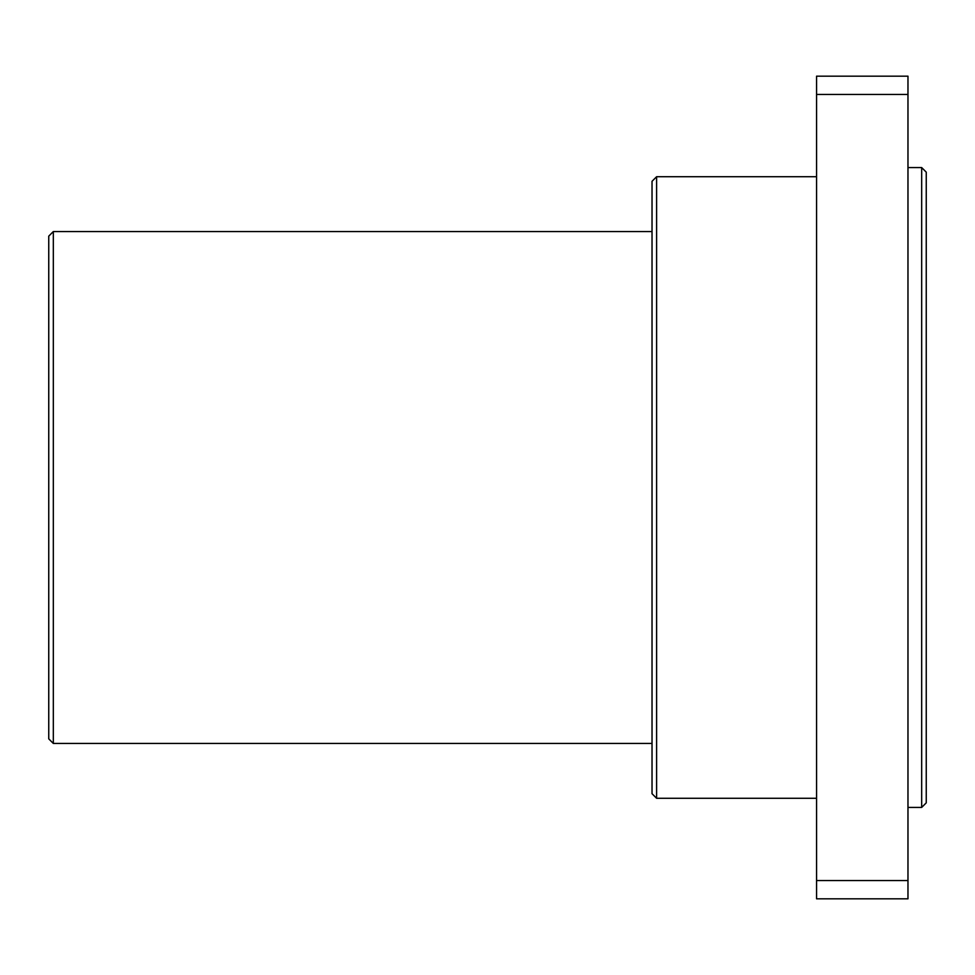 <?xml version="1.0" encoding="UTF-8"?>
<svg xmlns="http://www.w3.org/2000/svg" width="975" height="975" viewBox="0 0 975 975"><rect width="100%" height="100%" fill="white"/><g stroke="black" fill="none" stroke-linecap="round" stroke-linejoin="round"><path stroke-width="1.46" d="M53.32 231.562L48.75 236.133L48.75 738.867L53.32 743.438L53.32 231.562L652.031 231.562M652.031 743.438L53.32 743.438M652.031 181.289L652.031 793.711L656.602 798.281L656.602 176.719L652.031 181.289M816.562 798.281L656.602 798.281M816.562 880.547L816.562 898.828L907.969 898.828L907.969 880.547L816.562 880.547L816.562 94.453L907.969 94.453L907.969 76.172L816.562 76.172L816.562 94.453M907.969 167.578L921.68 167.578L921.68 807.422L907.969 807.422M921.68 807.422L926.25 802.852L926.25 172.148L921.68 167.578M907.969 94.453L907.969 880.547M816.562 176.719L656.602 176.719"/></g></svg>
